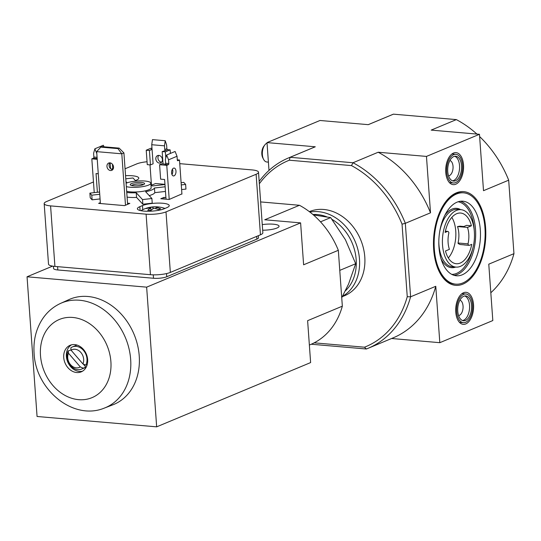 <?xml version="1.0" encoding="UTF-8"?>
<svg xmlns="http://www.w3.org/2000/svg" width="541" height="541" viewBox="0 0 541 541"><rect width="100%" height="100%" fill="white"/><g stroke="black" fill="none" stroke-linecap="round" stroke-linejoin="round"><path stroke-width="0.81" d="M460.452 266.348A28.815 15.905 95 0 0 474.484 235.727A28.815 15.905 95 0 0 460.932 209.678A28.815 15.905 95 0 0 442.599 237.012A28.815 15.905 95 0 0 455.962 267.092A28.815 15.905 95 0 0 460.452 266.348M448.874 232.907A2.401 1.325 95 0 0 447.799 231.413A2.401 1.325 95 0 0 447.421 231.474L445.121 232.434A25.434 14.039 95 0 1 460.641 213.046A25.434 14.039 95 0 1 471.414 225.78L467.485 227.416A18.712 10.326 95 0 1 468.019 243.863A2.401 1.325 95 0 0 469.094 245.357A2.401 1.325 95 0 0 469.466 245.296L471.772 244.336A25.434 14.039 95 0 1 456.252 263.724A25.434 14.039 95 0 1 445.473 250.99L449.409 249.354A18.712 10.326 95 0 1 448.874 232.907M451.83 217.367A25.434 14.039 -85 0 1 455.028 242.882A25.434 14.039 -85 0 1 448.313 257.956M314.172 342.838L364.492 347.2L366.365 349.006L311.258 344.232M309.337 211.639L309.351 211.632A45.586 36.524 67.3 0 1 360.617 239.636A45.586 36.524 67.3 0 1 344.468 295.771L342.325 296.671M259.335 183.784A100.768 80.737 67.3 0 1 289.327 160.21L351.474 165.593A100.768 80.737 67.3 0 1 402.044 224.143L407.251 296.732A100.768 80.737 67.3 0 1 364.492 347.2M259.166 181.411A103.169 82.658 67.3 0 1 288.495 157.938A103.169 82.658 67.3 0 1 290.104 157.296L353.016 162.746L378.186 152.237L426.464 156.417L479.468 134.296L431.191 130.111L456.361 119.608L393.456 114.158L368.279 124.66L320.002 120.481L267.004 142.601L315.281 146.787L290.104 157.296L289.327 160.21M351.474 165.593L353.016 162.746A103.169 82.658 67.3 0 1 405.331 223.318L410.599 296.799L435.776 286.29L439.819 342.683L391.589 338.504M426.464 156.417L430.508 212.809L405.331 223.318L402.044 224.143M407.251 296.732L410.599 296.799A103.169 82.658 67.3 0 1 367.975 348.357A103.169 82.658 67.3 0 1 366.365 349.006M479.468 134.296L483.505 190.689L508.682 180.18L513.95 253.661L488.773 264.17L492.817 320.556L439.819 342.683M267.004 142.601L268.999 170.415M455.752 184.238A16.074 8.872 95 0 0 463.583 167.101A16.074 8.872 95 0 0 455.962 152.623A16.074 8.872 95 0 0 445.798 167.872A16.074 8.872 95 0 0 453.189 184.65A16.074 8.872 95 0 0 455.752 184.238M465.767 323.937A16.074 8.872 95 0 0 473.598 306.801A16.074 8.872 95 0 0 465.977 292.316A16.074 8.872 95 0 0 455.806 307.572A16.074 8.872 95 0 0 463.204 324.35A16.074 8.872 95 0 0 465.767 323.937M462.913 284.126A47.026 25.954 95 0 0 484.263 217.901A47.026 25.954 95 0 0 445.568 201.888A47.026 25.954 95 0 0 439.481 272.123A47.026 25.954 95 0 0 462.913 284.126M393.456 114.158A103.169 82.658 -112.7 0 0 391.846 114.8L368.232 124.66M490.822 292.749A103.169 82.658 -112.7 0 0 513.95 253.661M508.682 180.18A103.169 82.658 -112.7 0 0 479.63 136.575M476.939 134.08A103.169 82.658 -112.7 0 0 456.361 119.608M288.495 157.938L313.672 147.436A103.169 82.658 67.3 0 1 315.281 146.787M435.776 286.29A103.169 82.658 67.3 0 1 393.151 337.848L367.975 348.357M378.186 152.237A103.169 82.658 67.3 0 1 430.508 212.809M312.894 214.493A43.185 34.604 67.3 0 1 326.852 216.867M332.039 219.396A43.185 34.604 67.3 0 1 345.341 290.862M309.925 212.086A45.586 36.524 67.3 0 1 355.877 243.24A45.586 36.524 67.3 0 1 342.5 296.34M463.596 192.833A45.829 25.292 95 0 0 434.443 236.309A45.829 25.292 95 0 0 455.684 284.147A45.829 25.292 95 0 0 462.832 282.957A45.829 25.292 95 0 0 485.149 234.26A45.829 25.292 95 0 0 463.596 192.833L462.602 192.745A45.829 25.292 95 0 0 445.25 202.314M439.245 271.65A45.829 25.292 95 0 0 454.69 284.059L455.684 284.147M462.244 274.808A37.43 20.659 95 0 0 480.476 235.031A37.43 20.659 95 0 0 462.873 201.198A37.43 20.659 95 0 0 439.062 236.708A37.43 20.659 95 0 0 456.408 275.775A37.43 20.659 95 0 0 462.244 274.808M464.685 244.877A2.401 1.325 -85 0 1 464.313 244.945A2.401 1.325 -85 0 1 464.009 244.85L460.026 244.505L458.193 243.558A2.401 1.325 -85 0 1 458.051 242.997A18.712 10.326 95 0 0 457.517 226.557L467.485 227.416M458.051 242.997L468.019 243.863M457.517 226.557L459.857 226.185L463.84 226.53L466.633 225.36L471.414 225.78M455.637 182.608A14.397 7.946 -85 0 1 453.392 182.98A14.397 7.946 -85 0 1 446.717 167.953A14.397 7.946 -85 0 1 455.88 154.3A14.397 7.946 -85 0 1 462.65 167.311A14.397 7.946 -85 0 1 455.637 182.608M447.745 171.517A12.477 6.884 -85 0 1 455.711 156.207A12.477 6.884 -85 0 1 461.493 169.232A12.477 6.884 -85 0 1 453.561 181.073A12.477 6.884 -85 0 1 447.745 171.517M454.704 156.254A12.477 6.884 -85 0 1 459.498 169.062A12.477 6.884 -85 0 1 452.574 180.85M449.916 160.481A7.777 4.294 -85 0 1 453.013 168.501A7.777 4.294 -85 0 1 448.577 175.866M268.404 162.138L266.835 162.002A9.596 5.295 -85 0 1 263.555 159.304A9.596 5.295 -85 0 1 264.792 144.974A9.596 5.295 -85 0 1 267.038 143.108M263.555 159.304L262.777 157.796A7.675 4.24 -85 0 1 263.771 146.327L264.792 144.974M465.652 322.308A14.397 7.946 -85 0 1 463.407 322.679A14.397 7.946 -85 0 1 456.732 307.653A14.397 7.946 -85 0 1 465.889 293.993A14.397 7.946 -85 0 1 472.658 307.011A14.397 7.946 -85 0 1 465.652 322.308M457.76 311.21A12.477 6.884 -85 0 1 465.727 295.907A12.477 6.884 -85 0 1 471.509 308.931A12.477 6.884 -85 0 1 463.569 320.766A12.477 6.884 -85 0 1 457.76 311.21M464.719 295.954A12.477 6.884 -85 0 1 469.514 308.762A12.477 6.884 -85 0 1 462.589 320.549M459.924 300.174A7.777 4.294 -85 0 1 463.028 308.194A7.777 4.294 -85 0 1 458.592 315.565M341.729 297.76L348.593 283.964L355.687 263.731L345.422 239.731L330.652 217.604L314.564 215.108M330.652 217.604L320.509 221.837M355.687 263.731L339.768 270.378M309.364 345.03L310.399 344.603A77.525 62.114 -112.7 0 0 342.338 306.179L338.328 250.3A77.525 62.114 -112.7 0 0 299.45 205.282L260.64 201.921M97.387 192.271L96.041 173.56L98.273 173.756M111.29 169.205L112.751 168.596L112.44 164.254M110.574 168.67L110.154 162.875M97.238 159.318L91.821 158.851L93.41 158.188A0.96 0.527 95 0 0 93.87 157.032L93.607 153.313L94.864 148.789L96.798 153.583L97.062 157.309A0.96 0.527 -85 0 1 96.602 158.466L97.157 158.243M169.211 199.433L166.77 165.343L159.588 164.721L161.712 163.835L165.431 164.16M166.77 165.343L168.359 164.68A0.96 0.527 95 0 0 168.819 163.531L168.555 159.805L177.035 156.261L177.299 159.987A0.96 0.527 95 0 0 177.746 160.724A0.96 0.527 95 0 0 177.894 160.697L179.49 160.035L177.292 159.845M159.588 164.721L160.623 179.159L164.613 179.504L166.026 199.196M164.491 145.827L165.215 140.728L166.608 144.941L166.878 148.667A0.96 0.771 -112.7 0 0 167.737 149.668L170.131 149.877L165.363 151.865L162.172 151.588L165.62 150.554A0.96 0.771 67.3 0 1 164.755 149.553L164.491 145.827L151.73 144.724L152.001 148.444A0.96 0.771 67.3 0 1 151.27 149.309L152.068 149.377L149.417 150.486L146.226 150.209L147.26 164.64L150.452 164.917L153.103 163.815L152.068 149.377M146.226 150.209L150.993 148.214L151.987 148.302M163.057 163.957L162.172 151.588M165.363 151.865L165.796 157.965M149.417 150.486L150.452 164.917M150.939 184.731L152.386 184.86L155.565 183.527L164.958 184.346M165.911 197.58L163.943 197.411L164.065 199.027M163.943 197.411L160.765 198.736L169.137 199.467L181.911 193.894M135.406 180.593L136.352 180.194A14.634 3.381 -4.1 0 0 138.794 178.097A14.634 3.381 -4.1 0 0 125.553 175.669M164.146 208.785L166.797 207.676A14.634 3.381 -4.1 0 0 169.232 205.58A14.634 3.381 -4.1 0 0 158.743 203.091A14.634 3.381 -4.1 0 0 142.479 205.573L139.828 206.676A14.634 3.381 -4.1 0 0 137.387 208.779A14.634 3.381 -4.1 0 0 147.882 211.26A14.634 3.381 -4.1 0 0 164.146 208.785M100.342 202.659L98.631 203.375L124.545 205.621L129.847 203.409L127.527 203.206M93.478 181.959L46.573 201.536A14.397 3.327 -4.1 0 0 44.173 203.599A14.397 3.327 -4.1 0 0 50.584 205.891L146.097 214.168A14.397 3.327 -4.1 0 0 166.006 211.883L256.109 174.276A14.397 3.327 -4.1 0 0 258.51 172.207A14.397 3.327 -4.1 0 0 252.099 169.921L179.747 163.653M161.691 162.09L160.65 161.996M147.051 161.752A14.397 3.327 -4.1 0 0 136.67 163.93L125.059 168.778M149.215 195.592A16.798 3.882 -4.1 0 0 154.773 192.657L165.465 191.433M181.607 189.58L185.962 189.086L185.631 184.427L183.737 182.371L181.113 182.675M127.088 197.12A16.798 3.882 -4.1 0 0 136.569 197.418L142.851 204.234L152.231 203.159L151.899 198.506L145.617 191.683A16.798 3.882 -4.1 0 0 154.442 188.004L165.133 186.773M99.578 192.021L89.887 193.13L90.219 197.79L92.105 199.839L100.078 198.926M151.297 182.899L150.817 183.101M127.608 204.342L123.923 152.927L119.135 148.119L101.992 146.631L100.809 147.125L117.945 148.613L119.135 148.119M117.945 148.613L121.799 153.806L96.683 151.636L100.809 147.125M123.923 152.927L121.799 153.806L125.485 205.228M96.683 151.636L100.403 203.531M68.484 353.239L80.311 366.933A9.596 7.689 67.3 0 1 70.526 364.661A9.596 7.689 67.3 0 1 68.484 353.239L68.24 350.872L71.04 349.939M71.067 350.189A9.596 7.689 67.3 0 1 80.852 352.468A9.596 7.689 67.3 0 1 82.895 363.89L71.067 350.189L70.824 347.822A11.997 9.61 67.3 0 1 72.393 346.937A11.997 9.61 67.3 0 1 84.159 351.251A11.997 9.61 67.3 0 1 85.789 365.148L82.895 363.89M80.311 366.933L83.206 368.198A11.997 9.61 67.3 0 1 81.637 369.084A11.997 9.61 67.3 0 1 69.87 364.769A11.997 9.61 67.3 0 1 68.24 350.872M77.126 345.09A11.997 9.61 -112.7 0 0 75.841 345.503L72.393 346.937M85.789 365.148L87.209 364.56M83.206 368.198L85.857 367.089A11.997 9.61 -112.7 0 0 86.486 366.588M81.637 369.084L85.079 367.643A11.997 9.61 -112.7 0 0 86.276 367.014M154.773 192.657L154.442 188.004M181.269 184.927L185.631 184.427M164.971 184.522L152.548 185.948A16.798 3.882 -4.1 0 0 150.993 185.495M135.899 181.134L132.998 177.975L125.776 178.807M125.979 181.62L127.094 182.838M89.887 193.13L91.774 195.186L99.74 194.273M91.774 195.186L92.105 199.839M136.569 197.418L136.231 192.758L142.513 199.582L142.851 204.234M262.662 230.202A12.714 2.942 -4.1 0 0 279.055 226.219A12.714 2.942 -4.1 0 0 262.263 224.616M299.45 205.282L264.732 219.774L300.613 222.885L146.645 287.149L27.05 276.789L37.065 416.482L156.66 426.842L310.622 362.578L307.619 320.671L342.338 306.179M52.578 266.131L27.05 276.789M53.397 266.26L53.552 268.444A9.596 2.218 -4.1 0 0 57.826 269.966L153.502 278.257A9.596 2.218 -4.1 0 0 166.777 276.735L256.874 239.129A9.596 2.218 -4.1 0 0 258.476 237.749L258.327 235.693M68.91 299.619A57.021 45.681 67.3 0 1 134.012 334.216A57.021 45.681 67.3 0 1 112.826 404.83L104.379 408.076A56.758 45.471 67.3 0 0 125.465 337.787A56.758 45.471 67.3 0 0 60.666 303.352L68.91 299.619M146.645 287.149L156.66 426.842M300.613 222.885L303.616 264.792L338.328 250.3M44.173 203.599L48.514 264.136A14.397 3.327 -4.1 0 0 54.918 266.422L150.439 274.7A14.397 3.327 -4.1 0 0 170.347 272.421L260.451 234.808A14.397 3.327 -4.1 0 0 262.845 232.745L258.51 172.207M142.513 199.582L151.899 198.506M126.668 191.284A13.437 3.104 -4.1 0 0 141.803 191.473A13.437 3.104 -4.1 0 0 151.155 187.822L150.824 183.162A13.437 3.104 -4.1 0 0 141.194 180.877A13.437 3.104 -4.1 0 0 126.263 183.156A13.437 3.104 -4.1 0 0 126.094 183.23M126.756 192.461A16.798 3.882 -4.1 0 0 136.231 192.758M126.337 186.625A13.437 3.104 -4.1 0 0 141.471 186.814A13.437 3.104 -4.1 0 0 150.824 183.162M131.443 183.602A7.195 1.664 -4.1 0 0 130.476 185.015A7.195 1.664 -4.1 0 0 137.542 185.786A7.195 1.664 -4.1 0 0 144.427 184.014A7.195 1.664 -4.1 0 0 140.254 182.398A7.195 1.664 -4.1 0 0 131.443 183.602M143.264 184.697A5.897 1.366 -4.1 0 0 138.597 183.967A5.897 1.366 -4.1 0 0 132.613 184.954A5.897 1.366 -4.1 0 0 131.727 185.522M63.73 357.527A14.397 11.537 67.3 0 1 70.147 345.28A14.397 11.537 67.3 0 1 86.337 354.118A14.397 11.537 67.3 0 1 81.238 371.85A14.397 11.537 67.3 0 1 63.73 357.527M82.516 371.194A14.397 11.537 67.3 0 1 66.381 356.418A14.397 11.537 67.3 0 1 71.513 344.827M83.206 364.025L85.857 367.089M109.884 162.841A3.956 3.172 -112.7 0 0 109.079 165.519A3.956 3.172 -112.7 0 0 112.724 169.651M106.956 166.405A3.956 3.172 67.3 0 1 108.721 163.037A3.956 3.172 67.3 0 1 113.17 165.472A3.956 3.172 67.3 0 1 111.771 170.347A3.956 3.172 67.3 0 1 106.956 166.405M155.977 206.804A27.814 22.282 67.3 0 1 156.816 206.824A27.814 22.282 67.3 0 1 159.068 207.068A28.734 15.858 95 0 0 155.923 207.467A28.734 23.02 67.3 0 1 160.623 208.758A27.814 15.351 95 0 0 158.567 209.617A28.734 23.02 -112.7 0 0 153.867 208.319A28.734 15.858 95 0 0 150.851 210.496A27.814 22.282 -112.7 0 0 147.761 210.233A28.734 15.858 -85 0 1 150.783 208.055A28.734 23.02 -112.7 0 0 146.212 208.542A27.814 15.351 -85 0 1 148.261 207.69A28.734 23.02 67.3 0 1 152.833 207.196A28.734 15.858 -85 0 1 155.605 206.79A28.734 15.858 -85 0 1 155.977 206.804L156.024 207.433M156.018 208.779L155.923 207.467M152.954 208.86L152.833 207.196M148.302 208.184L148.261 207.69M150.953 210.408L150.783 208.055M94.864 148.789L103.345 145.252L103.973 146.807M91.821 158.851L94.242 192.63M173.519 168.163A3.956 2.184 95 0 0 171.592 172.369A3.956 2.184 95 0 0 173.451 175.947A3.956 2.184 95 0 0 175.974 172.194A3.956 2.184 95 0 0 174.134 168.062A3.956 2.184 95 0 0 173.519 168.163M181.932 194.124L179.49 160.035M168.359 164.68L165.167 164.403A0.96 0.527 95 0 0 165.634 163.254L165.363 159.527L166.628 155.01L175.108 151.466L177.035 156.261M166.628 155.01L168.555 159.805M171.97 174.547A3.956 2.184 95 0 0 172.43 169.177M158.75 155.395A3.956 3.172 -112.7 0 0 158.303 159.581A3.956 3.172 -112.7 0 0 161.59 162.205M170.388 153.434L170.131 149.877M165.215 140.728L152.461 139.625L151.73 144.724M155.822 158.959A3.956 3.172 67.3 0 1 157.587 155.592A3.956 3.172 67.3 0 1 162.401 159.527A3.956 3.172 67.3 0 1 160.636 162.895A3.956 3.172 67.3 0 1 155.822 158.959M150.006 164.883L151.433 184.772M454.041 275.315A37.43 20.659 95 0 0 457.463 274.395A37.43 20.659 95 0 0 475.634 236.789A37.43 20.659 95 0 0 460.459 201.245M451.782 274.382A36.47 20.132 95 0 0 456.597 273.394A36.47 20.132 95 0 0 472.692 248.752M474.268 230.622A36.47 20.132 95 0 0 458.071 201.779M460.668 209.651A29.775 16.433 95 0 0 444.803 215.304M441.037 258.774A29.775 16.433 95 0 0 455.698 267.071M460.932 209.678L457.348 209.367A28.815 15.905 95 0 0 439.617 232.123M438.819 241.32A28.815 15.905 95 0 0 452.371 266.781L455.962 267.092M445.358 231.298L447.421 231.474M93.41 158.188L96.602 158.466M167.737 149.668L165.62 150.554M151.818 149.079L151.27 149.309M166.547 273.577L166.777 276.735M153.259 274.848L153.502 278.257M57.589 266.659L57.826 269.966M256.677 236.383L256.874 239.129M50.584 205.891L54.918 266.422M146.097 214.168L150.439 274.7M256.109 174.276L260.451 234.808M166.006 211.883L170.347 272.421M40.494 355.511A42.36 33.941 67.3 0 1 90.732 324.485A42.36 33.941 67.3 0 1 95.838 395.687A42.36 33.941 67.3 0 1 40.494 355.511M142.77 209.685L142.479 205.573M140.099 210.503L139.828 206.676M142.689 209.752A13.085 3.03 -4.1 0 0 141.911 210.118L141.911 210.118A13.085 3.03 -4.1 0 0 141.012 210.713M165.634 163.254L168.819 163.531M93.87 157.032L97.062 157.309M166.878 148.667L164.755 149.553M445.378 231.203L447.799 231.413M464.313 244.945L469.094 245.357M455.88 154.3L451.945 153.955M453.392 182.98L449.456 182.642M465.889 293.993L461.96 293.655M463.407 322.679L459.471 322.341M60.666 303.352C53.092 306.842 46.966 312.15 42.279 319.285C35.963 329.28 33.231 340.593 34.09 353.226C35.456 389.385 73.082 421.081 104.379 408.076M140.971 210.706L141.911 210.118A28.795 28.795 0 0 1 155.605 206.79M164.958 208.441A28.795 28.795 0 0 0 156.816 206.824"/></g></svg>
